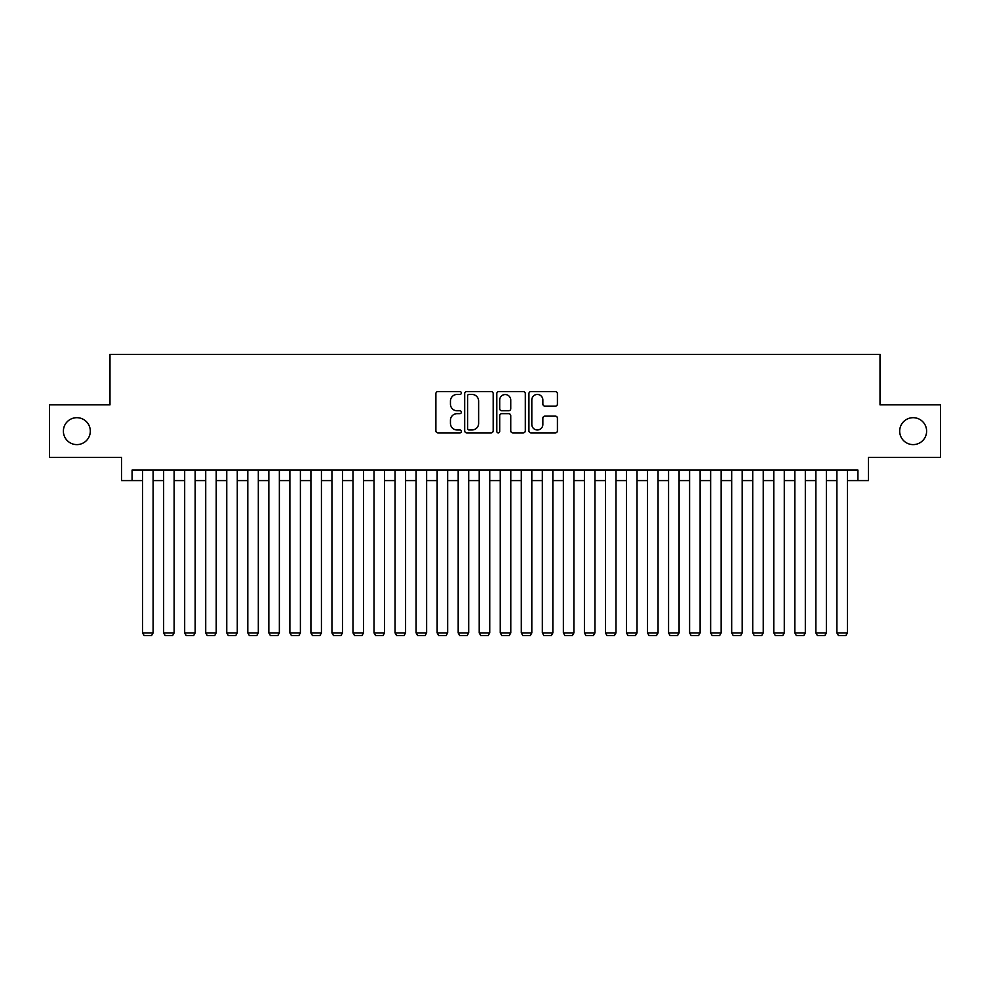 <?xml version="1.0" encoding="UTF-8"?>
<svg xmlns="http://www.w3.org/2000/svg" width="990" height="990" viewBox="0 0 990 990"><rect width="100%" height="100%" fill="white"/><g stroke="black" fill="none" stroke-linecap="round" stroke-linejoin="round"><path stroke-width="1.49" d="M461.34 393.005A1.448 1.448 0 0 0 459.892 391.557L437.951 391.557A2.067 2.067 0 0 0 435.885 393.624L435.885 430.799A2.067 2.067 0 0 0 437.951 432.865L459.892 432.865A1.448 1.448 0 0 0 461.34 431.417A1.448 1.448 0 0 0 459.892 429.969L457.058 429.969A6.608 6.608 0 0 1 450.45 423.361L450.45 420.267A6.608 6.608 0 0 1 457.058 413.659L459.892 413.659A1.448 1.448 0 0 0 461.34 412.211A1.448 1.448 0 0 0 459.892 410.763L457.058 410.763A6.608 6.608 0 0 1 450.45 404.155L450.45 401.061A6.608 6.608 0 0 1 457.058 394.453L459.892 394.453A1.448 1.448 0 0 0 461.34 393.005M899.687 431.145A13.464 13.464 0 0 0 913.151 444.609A13.464 13.464 0 0 0 926.615 431.145A13.464 13.464 0 0 0 913.151 417.681A13.464 13.464 0 0 0 899.687 431.145M63.385 431.145A13.464 13.464 0 0 0 76.849 444.609A13.464 13.464 0 0 0 90.313 431.145A13.464 13.464 0 0 0 76.849 417.681A13.464 13.464 0 0 0 63.385 431.145M555.353 406.123A2.067 2.067 0 0 0 557.419 404.056L557.419 393.624A2.067 2.067 0 0 0 555.353 391.557L530.986 391.557A2.067 2.067 0 0 0 528.92 393.624L528.92 430.799A2.067 2.067 0 0 0 530.986 432.865L555.353 432.865A2.067 2.067 0 0 0 557.419 430.799L557.419 418.201A2.067 2.067 0 0 0 555.353 416.134L544.921 416.134A2.067 2.067 0 0 0 542.854 418.201L542.854 424.45A5.519 5.519 0 0 1 537.335 429.969A5.519 5.519 0 0 1 531.816 424.45L531.816 399.972A5.519 5.519 0 0 1 537.335 394.453A5.519 5.519 0 0 1 542.854 399.972L542.854 404.056A2.067 2.067 0 0 0 544.921 406.123L555.353 406.123M132.078 480.583L132.078 470.064L857.922 470.064L857.922 480.583L868.44 480.583L868.44 457.442L940.5 457.442L940.5 404.848L880.011 404.848L880.011 354.358L109.989 354.358L109.989 404.848L49.5 404.848L49.5 457.442L121.56 457.442L121.56 480.583L142.597 480.583M493.193 393.624A2.067 2.067 0 0 0 491.127 391.557L466.76 391.557A2.067 2.067 0 0 0 464.694 393.624L464.694 430.799A2.067 2.067 0 0 0 466.76 432.865L491.127 432.865A2.067 2.067 0 0 0 493.193 430.799L493.193 393.624M498.873 391.557L523.24 391.557A2.067 2.067 0 0 1 525.306 393.624L525.306 430.799A2.067 2.067 0 0 1 523.24 432.865L512.808 432.865A2.067 2.067 0 0 1 510.741 430.799L510.741 415.726A2.067 2.067 0 0 0 508.687 413.659L501.769 413.659A2.067 2.067 0 0 0 499.703 415.726L499.703 431.417A1.448 1.448 0 0 1 498.255 432.865A1.448 1.448 0 0 1 496.807 431.417L496.807 393.624A2.067 2.067 0 0 1 498.873 391.557M153.116 480.583L163.635 480.583M174.153 480.583L184.672 480.583M195.191 480.583L205.71 480.583M216.228 480.583L226.747 480.583M237.278 480.583L247.797 480.583M258.316 480.583L268.835 480.583M279.353 480.583L289.872 480.583M300.391 480.583L310.91 480.583M321.428 480.583L331.947 480.583M342.466 480.583L352.985 480.583M363.503 480.583L374.022 480.583M384.541 480.583L395.06 480.583M405.578 480.583L416.109 480.583M426.628 480.583L437.147 480.583M447.666 480.583L458.184 480.583M468.703 480.583L479.222 480.583M489.741 480.583L500.259 480.583M510.778 480.583L521.297 480.583M531.816 480.583L542.334 480.583M552.853 480.583L563.372 480.583M573.891 480.583L584.422 480.583M594.941 480.583L605.459 480.583M615.978 480.583L626.497 480.583M637.015 480.583L647.534 480.583M658.053 480.583L668.572 480.583M679.091 480.583L689.609 480.583M700.128 480.583L710.647 480.583M721.166 480.583L731.684 480.583M742.203 480.583L752.722 480.583M763.253 480.583L773.772 480.583M784.29 480.583L794.809 480.583M805.328 480.583L815.847 480.583M826.365 480.583L836.884 480.583M847.403 480.583L857.922 480.583M469.037 394.453A1.448 1.448 0 0 0 467.589 395.901L467.589 428.522A1.448 1.448 0 0 0 469.037 429.969L472.02 429.969A6.608 6.608 0 0 0 478.628 423.361L478.628 401.061A6.608 6.608 0 0 0 472.02 394.453L469.037 394.453M510.741 400.084A5.519 5.519 0 0 0 505.222 394.552A5.519 5.519 0 0 0 499.703 400.084L499.703 408.697A2.067 2.067 0 0 0 501.769 410.763L508.687 410.763A2.067 2.067 0 0 0 510.741 408.697L510.741 400.084M153.116 470.064L153.116 632.907L142.597 632.907L142.597 470.064M153.116 632.907L151.544 635.642L144.181 635.642L142.597 632.907M174.153 470.064L174.153 632.907L163.635 632.907L163.635 470.064M174.153 632.907L172.582 635.642L165.219 635.642L163.635 632.907M195.191 470.064L195.191 632.907L184.672 632.907L184.672 470.064M195.191 632.907L193.619 635.642L186.256 635.642L184.672 632.907M216.228 470.064L216.228 632.907L205.71 632.907L205.71 470.064M216.228 632.907L214.657 635.642L207.294 635.642L205.71 632.907M237.278 470.064L237.278 632.907L226.747 632.907L226.747 470.064M237.278 632.907L235.694 635.642L228.331 635.642L226.747 632.907M258.316 470.064L258.316 632.907L247.797 632.907L247.797 470.064M258.316 632.907L256.732 635.642L249.369 635.642L247.797 632.907M279.353 470.064L279.353 632.907L268.835 632.907L268.835 470.064M279.353 632.907L277.769 635.642L270.406 635.642L268.835 632.907M300.391 470.064L300.391 632.907L289.872 632.907L289.872 470.064M300.391 632.907L298.807 635.642L291.444 635.642L289.872 632.907M321.428 470.064L321.428 632.907L310.91 632.907L310.91 470.064M321.428 632.907L319.857 635.642L312.481 635.642L310.91 632.907M342.466 470.064L342.466 632.907L331.947 632.907L331.947 470.064M342.466 632.907L340.894 635.642L333.531 635.642L331.947 632.907M363.503 470.064L363.503 632.907L352.985 632.907L352.985 470.064M363.503 632.907L361.932 635.642L354.568 635.642L352.985 632.907M384.541 470.064L384.541 632.907L374.022 632.907L374.022 470.064M384.541 632.907L382.969 635.642L375.606 635.642L374.022 632.907M405.578 470.064L405.578 632.907L395.06 632.907L395.06 470.064M405.578 632.907L404.007 635.642L396.644 635.642L395.06 632.907M426.628 470.064L426.628 632.907L416.109 632.907L416.109 470.064M426.628 632.907L425.044 635.642L417.681 635.642L416.109 632.907M447.666 470.064L447.666 632.907L437.147 632.907L437.147 470.064M447.666 632.907L446.082 635.642L438.719 635.642L437.147 632.907M468.703 470.064L468.703 632.907L458.184 632.907L458.184 470.064M468.703 632.907L467.119 635.642L459.756 635.642L458.184 632.907M489.741 470.064L489.741 632.907L479.222 632.907L479.222 470.064M489.741 632.907L488.157 635.642L480.793 635.642L479.222 632.907M510.778 470.064L510.778 632.907L500.259 632.907L500.259 470.064M510.778 632.907L509.207 635.642L501.843 635.642L500.259 632.907M531.816 470.064L531.816 632.907L521.297 632.907L521.297 470.064M531.816 632.907L530.244 635.642L522.881 635.642L521.297 632.907M552.853 470.064L552.853 632.907L542.334 632.907L542.334 470.064M552.853 632.907L551.282 635.642L543.918 635.642L542.334 632.907M573.891 470.064L573.891 632.907L563.372 632.907L563.372 470.064M573.891 632.907L572.319 635.642L564.956 635.642L563.372 632.907M594.941 470.064L594.941 632.907L584.422 632.907L584.422 470.064M594.941 632.907L593.357 635.642L585.993 635.642L584.422 632.907M615.978 470.064L615.978 632.907L605.459 632.907L605.459 470.064M615.978 632.907L614.394 635.642L607.031 635.642L605.459 632.907M637.015 470.064L637.015 632.907L626.497 632.907L626.497 470.064M637.015 632.907L635.432 635.642L628.068 635.642L626.497 632.907M658.053 470.064L658.053 632.907L647.534 632.907L647.534 470.064M658.053 632.907L656.469 635.642L649.106 635.642L647.534 632.907M679.091 470.064L679.091 632.907L668.572 632.907L668.572 470.064M679.091 632.907L677.519 635.642L670.143 635.642L668.572 632.907M700.128 470.064L700.128 632.907L689.609 632.907L689.609 470.064M700.128 632.907L698.556 635.642L691.193 635.642L689.609 632.907M721.166 470.064L721.166 632.907L710.647 632.907L710.647 470.064M721.166 632.907L719.594 635.642L712.231 635.642L710.647 632.907M742.203 470.064L742.203 632.907L731.684 632.907L731.684 470.064M742.203 632.907L740.631 635.642L733.268 635.642L731.684 632.907M763.253 470.064L763.253 632.907L752.722 632.907L752.722 470.064M763.253 632.907L761.669 635.642L754.306 635.642L752.722 632.907M784.29 470.064L784.29 632.907L773.772 632.907L773.772 470.064M784.29 632.907L782.706 635.642L775.343 635.642L773.772 632.907M805.328 470.064L805.328 632.907L794.809 632.907L794.809 470.064M805.328 632.907L803.744 635.642L796.381 635.642L794.809 632.907M826.365 470.064L826.365 632.907L815.847 632.907L815.847 470.064M826.365 632.907L824.781 635.642L817.418 635.642L815.847 632.907M847.403 470.064L847.403 632.907L836.884 632.907L836.884 470.064M847.403 632.907L845.819 635.642L838.456 635.642L836.884 632.907"/></g></svg>
